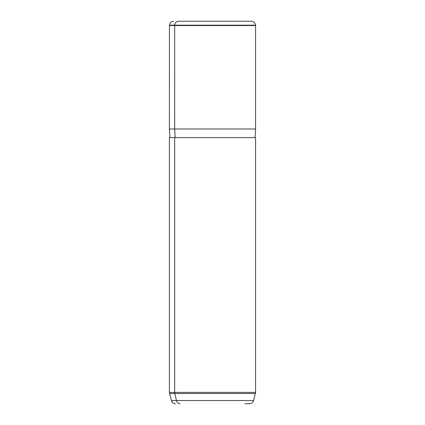 <?xml version="1.0" encoding="UTF-8"?>
<svg xmlns="http://www.w3.org/2000/svg" width="425" height="425" viewBox="0 0 425 425"><rect width="100%" height="100%" fill="white"/><g stroke="black" fill="none" stroke-linecap="round" stroke-linejoin="round"><path stroke-width="0.64" d="M246.527 21.25L178.473 21.25A4.308 3.783 90 0 0 174.707 25.187L169.437 25.187L174.707 25.187A4.308 3.783 -90 0 1 178.473 21.25L251.271 21.25C253.714 21.457 255.149 22.769 255.563 25.187L174.707 25.187L174.675 25.558L169.4 25.558L174.675 25.558L174.707 25.187L255.563 25.187L255.6 25.558L174.675 25.558L174.675 128.998L169.4 128.998L174.675 128.998L174.675 25.558L255.6 25.558L255.6 128.998L174.675 128.998L175.148 137.615L174.675 128.998L255.6 128.998L255.058 137.615L174.675 137.615L255.6 137.615L255.6 392.408L174.675 392.408L174.675 137.615L174.675 392.408L169.4 392.408L174.675 392.408A4.308 3.783 90 0 0 174.808 393.523L255.452 393.523L174.808 393.523L176.46 400.557L253.566 400.557L176.46 400.557A4.308 3.783 90 0 0 180.115 403.75A4.308 3.783 -90 0 1 176.46 400.557L174.808 393.523L169.548 393.523L174.808 393.523A4.308 3.783 -90 0 1 174.675 392.408L255.6 392.408L253.566 400.557C252.902 402.56 251.51 403.623 249.406 403.75L244.885 403.75M174.675 137.615L169.4 137.615L169.4 392.408L171.434 400.557L176.46 400.557L171.434 400.557C172.098 402.56 173.49 403.623 175.594 403.75M169.942 137.615L169.4 128.998L169.437 25.187C169.851 22.769 171.286 21.457 173.729 21.25"/></g></svg>
